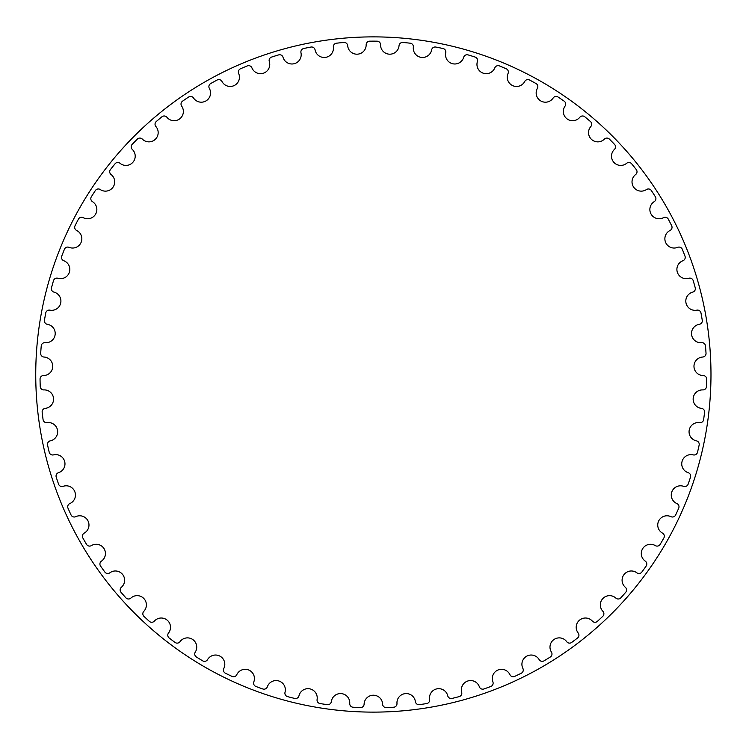<?xml version="1.0" encoding="UTF-8"?>
<svg xmlns="http://www.w3.org/2000/svg" width="749" height="749" viewBox="0 0 749 749"><rect width="100%" height="100%" fill="white"/><g stroke="black" fill="none" stroke-linecap="round" stroke-linejoin="round"><path stroke-width="1.12" d="M366.158 44.771A9.25 9.25 0 0 1 357.376 54.181A9.25 9.25 0 0 1 347.686 45.698A3.539 3.539 0 0 0 343.857 42.459A333.342 333.342 0 0 0 336.488 43.199A3.539 3.539 0 0 0 333.371 47.131A9.25 9.25 0 0 1 325.562 57.364A9.25 9.25 0 0 1 315.076 49.883A3.539 3.539 0 0 0 310.938 47.056A333.342 333.342 0 0 0 303.682 48.516A3.539 3.539 0 0 0 300.967 52.739A9.25 9.25 0 0 1 294.217 63.702A9.25 9.25 0 0 1 283.047 57.299A3.539 3.539 0 0 0 278.647 54.892A333.342 333.342 0 0 0 271.578 57.074A3.539 3.539 0 0 0 269.294 61.54A9.25 9.25 0 0 1 263.667 73.121A9.25 9.25 0 0 1 251.917 67.869A3.539 3.539 0 0 0 247.292 65.912A333.342 333.342 0 0 0 240.476 68.786A3.539 3.539 0 0 0 238.65 73.458A9.25 9.25 0 0 1 234.203 85.545A9.25 9.25 0 0 1 221.985 81.482A3.539 3.539 0 0 0 217.191 79.993A333.342 333.342 0 0 0 210.694 83.542A3.539 3.539 0 0 0 209.345 88.373A9.25 9.25 0 0 1 206.125 100.834A9.25 9.25 0 0 1 193.56 98.016A3.539 3.539 0 0 0 188.645 97.014A333.342 333.342 0 0 0 182.531 101.181A3.539 3.539 0 0 0 181.67 106.124A9.25 9.25 0 0 1 179.704 118.848A9.25 9.25 0 0 1 166.924 117.293A3.539 3.539 0 0 0 161.934 116.778A333.342 333.342 0 0 0 156.269 121.535A3.539 3.539 0 0 0 155.904 126.544A9.25 9.25 0 0 1 155.212 139.398A9.25 9.25 0 0 1 142.347 139.117A3.539 3.539 0 0 0 137.329 139.108A333.342 333.342 0 0 0 132.161 144.407A3.539 3.539 0 0 0 132.292 149.425A9.25 9.25 0 0 1 132.891 162.29A9.25 9.25 0 0 1 120.055 163.291A3.539 3.539 0 0 0 115.065 163.778A333.342 333.342 0 0 0 110.449 169.564A3.539 3.539 0 0 0 111.086 174.545A9.25 9.25 0 0 1 112.959 187.287A9.25 9.25 0 0 1 100.282 189.563A3.539 3.539 0 0 0 95.366 190.546A333.342 333.342 0 0 0 91.35 196.762A3.539 3.539 0 0 0 92.473 201.65A9.25 9.25 0 0 1 95.61 214.139A9.25 9.25 0 0 1 83.223 217.669A3.539 3.539 0 0 0 78.43 219.139A333.342 333.342 0 0 0 75.05 225.73A3.539 3.539 0 0 0 76.66 230.477A9.25 9.25 0 0 1 81.023 242.592A9.25 9.25 0 0 1 69.058 247.339A3.539 3.539 0 0 0 64.423 249.277A333.342 333.342 0 0 0 61.727 256.167A3.539 3.539 0 0 0 63.796 260.736A9.25 9.25 0 0 1 69.339 272.355A9.25 9.25 0 0 1 57.907 278.272A3.539 3.539 0 0 0 53.497 280.66A333.342 333.342 0 0 0 51.494 287.785A3.539 3.539 0 0 0 54.003 292.129A9.25 9.25 0 0 1 60.678 303.13A9.25 9.25 0 0 1 49.893 310.161A3.539 3.539 0 0 0 45.745 312.979A333.342 333.342 0 0 0 44.453 320.263A3.539 3.539 0 0 0 47.393 324.326A9.25 9.25 0 0 1 55.126 334.625A9.25 9.25 0 0 1 45.09 342.686A3.539 3.539 0 0 0 41.242 345.898A333.342 333.342 0 0 0 40.689 353.285A3.539 3.539 0 0 0 44.013 357.039A9.25 9.25 0 0 1 52.739 366.504A9.25 9.25 0 0 1 43.554 375.53A3.539 3.539 0 0 0 40.043 379.106A333.342 333.342 0 0 0 40.231 386.512A3.539 3.539 0 0 0 43.91 389.911A9.25 9.25 0 0 1 53.535 398.468A9.25 9.25 0 0 1 45.296 408.355A3.539 3.539 0 0 0 42.159 412.278A333.342 333.342 0 0 0 43.077 419.618A3.539 3.539 0 0 0 47.084 422.642A9.25 9.25 0 0 1 57.514 430.188A9.25 9.25 0 0 1 50.295 440.852A3.539 3.539 0 0 0 47.571 445.065A333.342 333.342 0 0 0 49.219 452.284A3.539 3.539 0 0 0 53.497 454.886A9.25 9.25 0 0 1 64.629 461.365A9.25 9.25 0 0 1 58.506 472.694A3.539 3.539 0 0 0 56.212 477.15A333.342 333.342 0 0 0 58.572 484.163A3.539 3.539 0 0 0 63.094 486.335A9.25 9.25 0 0 1 74.806 491.672A9.25 9.25 0 0 1 69.854 503.553A3.539 3.539 0 0 0 68.009 508.215A333.342 333.342 0 0 0 71.052 514.966A3.539 3.539 0 0 0 75.771 516.67A9.25 9.25 0 0 1 87.961 520.817A9.25 9.25 0 0 1 84.206 533.129A3.539 3.539 0 0 0 82.839 537.96A333.342 333.342 0 0 0 86.538 544.364A3.539 3.539 0 0 0 91.406 545.6A9.25 9.25 0 0 1 103.952 548.502A9.25 9.25 0 0 1 101.443 561.132A3.539 3.539 0 0 0 100.563 566.075A333.342 333.342 0 0 0 104.879 572.077A3.539 3.539 0 0 0 109.841 572.816A9.25 9.25 0 0 1 122.611 574.464A9.25 9.25 0 0 1 121.375 587.282A3.539 3.539 0 0 0 120.992 592.281A333.342 333.342 0 0 0 125.888 597.833A3.539 3.539 0 0 0 130.897 598.067A9.25 9.25 0 0 1 143.771 598.442A9.25 9.25 0 0 1 143.817 611.315A3.539 3.539 0 0 0 143.93 616.324A333.342 333.342 0 0 0 149.351 621.361A3.539 3.539 0 0 0 154.36 621.099A9.25 9.25 0 0 1 167.205 620.181A9.25 9.25 0 0 1 168.534 632.989A3.539 3.539 0 0 0 169.143 637.97A333.342 333.342 0 0 0 175.041 642.436A3.539 3.539 0 0 0 180.003 641.678A9.25 9.25 0 0 1 192.69 639.487A9.25 9.25 0 0 1 195.283 652.098A3.539 3.539 0 0 0 196.397 656.995A333.342 333.342 0 0 0 202.707 660.852A3.539 3.539 0 0 0 207.567 659.607A9.25 9.25 0 0 1 219.972 656.161A9.25 9.25 0 0 1 223.811 668.454A3.539 3.539 0 0 0 225.402 673.211A333.342 333.342 0 0 0 232.068 676.422A3.539 3.539 0 0 0 236.778 674.699A9.25 9.25 0 0 1 248.78 670.037A9.25 9.25 0 0 1 253.827 681.88A3.539 3.539 0 0 0 255.877 686.459A333.342 333.342 0 0 0 262.833 688.986A3.539 3.539 0 0 0 267.346 686.805A9.25 9.25 0 0 1 278.825 680.972A9.25 9.25 0 0 1 285.023 692.254A3.539 3.539 0 0 0 287.522 696.607A333.342 333.342 0 0 0 294.694 698.433A3.539 3.539 0 0 0 298.973 695.802A9.25 9.25 0 0 1 309.805 688.855A9.25 9.25 0 0 1 317.099 699.472A3.539 3.539 0 0 0 320.02 703.554A333.342 333.342 0 0 0 327.341 704.65A3.539 3.539 0 0 0 331.33 701.616A9.25 9.25 0 0 1 341.422 693.621A9.25 9.25 0 0 1 349.736 703.461A3.539 3.539 0 0 0 353.051 707.225A333.342 333.342 0 0 0 360.438 707.599A3.539 3.539 0 0 0 364.108 704.172A9.25 9.25 0 0 1 373.358 695.222A9.25 9.25 0 0 1 382.608 704.172A3.539 3.539 0 0 0 386.278 707.599A333.342 333.342 0 0 0 393.665 707.225A3.539 3.539 0 0 0 396.979 703.461A9.25 9.25 0 0 1 405.293 693.621A9.25 9.25 0 0 1 415.386 701.616A3.539 3.539 0 0 0 419.374 704.65A333.342 333.342 0 0 0 426.696 703.554A3.539 3.539 0 0 0 429.617 699.472A9.25 9.25 0 0 1 436.91 688.855A9.25 9.25 0 0 1 447.743 695.802A3.539 3.539 0 0 0 452.022 698.433A333.342 333.342 0 0 0 459.193 696.607A3.539 3.539 0 0 0 461.693 692.254A9.25 9.25 0 0 1 467.891 680.972A9.25 9.25 0 0 1 479.369 686.805A3.539 3.539 0 0 0 483.882 688.986A333.342 333.342 0 0 0 490.838 686.459A3.539 3.539 0 0 0 492.898 681.88A9.25 9.25 0 0 1 497.935 670.037A9.25 9.25 0 0 1 509.938 674.699A3.539 3.539 0 0 0 514.647 676.422A333.342 333.342 0 0 0 521.313 673.211A3.539 3.539 0 0 0 522.905 668.454A9.25 9.25 0 0 1 526.744 656.161A9.25 9.25 0 0 1 539.149 659.607A3.539 3.539 0 0 0 544.008 660.852A333.342 333.342 0 0 0 550.328 656.995A3.539 3.539 0 0 0 551.433 652.098A9.25 9.25 0 0 1 554.026 639.487A9.25 9.25 0 0 1 566.712 641.678A3.539 3.539 0 0 0 571.674 642.436A333.342 333.342 0 0 0 577.573 637.97A3.539 3.539 0 0 0 578.181 632.989A9.25 9.25 0 0 1 579.511 620.181A9.25 9.25 0 0 1 592.356 621.099A3.539 3.539 0 0 0 597.365 621.361A333.342 333.342 0 0 0 602.786 616.324A3.539 3.539 0 0 0 602.908 611.315A9.25 9.25 0 0 1 602.954 598.442A9.25 9.25 0 0 1 615.818 598.067A3.539 3.539 0 0 0 620.827 597.833A333.342 333.342 0 0 0 625.724 592.281A3.539 3.539 0 0 0 625.34 587.282A9.25 9.25 0 0 1 624.104 574.464A9.25 9.25 0 0 1 636.875 572.816A3.539 3.539 0 0 0 641.837 572.077A333.342 333.342 0 0 0 646.153 566.075A3.539 3.539 0 0 0 645.273 561.132A9.25 9.25 0 0 1 642.773 548.502A9.25 9.25 0 0 1 655.309 545.6A3.539 3.539 0 0 0 660.178 544.364A333.342 333.342 0 0 0 663.876 537.96A3.539 3.539 0 0 0 662.509 533.129A9.25 9.25 0 0 1 658.755 520.817A9.25 9.25 0 0 1 670.945 516.67A3.539 3.539 0 0 0 675.664 514.966A333.342 333.342 0 0 0 678.706 508.215A3.539 3.539 0 0 0 676.862 503.553A9.25 9.25 0 0 1 671.909 491.672A9.25 9.25 0 0 1 683.622 486.335A3.539 3.539 0 0 0 688.144 484.163A333.342 333.342 0 0 0 690.503 477.15A3.539 3.539 0 0 0 688.209 472.694A9.25 9.25 0 0 1 682.086 461.365A9.25 9.25 0 0 1 693.218 454.886A3.539 3.539 0 0 0 697.506 452.284A333.342 333.342 0 0 0 699.145 445.065A3.539 3.539 0 0 0 696.42 440.852A9.25 9.25 0 0 1 689.202 430.188A9.25 9.25 0 0 1 699.632 422.642A3.539 3.539 0 0 0 703.639 419.618A333.342 333.342 0 0 0 704.556 412.278A3.539 3.539 0 0 0 701.42 408.355A9.25 9.25 0 0 1 693.181 398.468A9.25 9.25 0 0 1 702.805 389.911A3.539 3.539 0 0 0 706.485 386.512A333.342 333.342 0 0 0 706.672 379.106A3.539 3.539 0 0 0 703.161 375.53A9.25 9.25 0 0 1 693.977 366.504A9.25 9.25 0 0 1 702.702 357.039A3.539 3.539 0 0 0 706.026 353.285A333.342 333.342 0 0 0 705.474 345.898A3.539 3.539 0 0 0 701.626 342.686A9.25 9.25 0 0 1 691.589 334.625A9.25 9.25 0 0 1 699.323 324.326A3.539 3.539 0 0 0 702.262 320.263A333.342 333.342 0 0 0 700.98 312.979A3.539 3.539 0 0 0 696.823 310.161A9.25 9.25 0 0 1 686.037 303.13A9.25 9.25 0 0 1 692.713 292.129A3.539 3.539 0 0 0 695.231 287.785A333.342 333.342 0 0 0 693.218 280.66A3.539 3.539 0 0 0 688.808 278.272A9.25 9.25 0 0 1 677.377 272.355A9.25 9.25 0 0 1 682.919 260.736A3.539 3.539 0 0 0 684.998 256.167A333.342 333.342 0 0 0 682.292 249.277A3.539 3.539 0 0 0 677.667 247.339A9.25 9.25 0 0 1 665.692 242.592A9.25 9.25 0 0 1 670.055 230.477A3.539 3.539 0 0 0 671.666 225.73A333.342 333.342 0 0 0 668.286 219.139A3.539 3.539 0 0 0 663.492 217.669A9.25 9.25 0 0 1 651.106 214.139A9.25 9.25 0 0 1 654.242 201.65A3.539 3.539 0 0 0 655.366 196.762A333.342 333.342 0 0 0 651.349 190.546A3.539 3.539 0 0 0 646.434 189.563A9.25 9.25 0 0 1 633.757 187.287A9.25 9.25 0 0 1 635.639 174.545A3.539 3.539 0 0 0 636.266 169.564A333.342 333.342 0 0 0 631.65 163.778A3.539 3.539 0 0 0 626.66 163.291A9.25 9.25 0 0 1 613.824 162.29A9.25 9.25 0 0 1 614.423 149.425A3.539 3.539 0 0 0 614.554 144.407A333.342 333.342 0 0 0 609.386 139.108A3.539 3.539 0 0 0 604.377 139.117A9.25 9.25 0 0 1 591.504 139.398A9.25 9.25 0 0 1 590.811 126.544A3.539 3.539 0 0 0 590.446 121.535A333.342 333.342 0 0 0 584.782 116.778A3.539 3.539 0 0 0 579.792 117.293A9.25 9.25 0 0 1 567.012 118.848A9.25 9.25 0 0 1 565.046 106.124A3.539 3.539 0 0 0 564.184 101.181A333.342 333.342 0 0 0 558.071 97.014A3.539 3.539 0 0 0 553.155 98.016A9.25 9.25 0 0 1 540.591 100.834A9.25 9.25 0 0 1 537.37 88.373A3.539 3.539 0 0 0 536.022 83.542A333.342 333.342 0 0 0 529.524 79.993A3.539 3.539 0 0 0 524.731 81.482A9.25 9.25 0 0 1 512.513 85.545A9.25 9.25 0 0 1 508.065 73.458A3.539 3.539 0 0 0 506.24 68.786A333.342 333.342 0 0 0 499.424 65.912A3.539 3.539 0 0 0 494.808 67.869A9.25 9.25 0 0 1 483.049 73.121A9.25 9.25 0 0 1 477.422 61.54A3.539 3.539 0 0 0 475.147 57.074A333.342 333.342 0 0 0 468.069 54.892A3.539 3.539 0 0 0 463.668 57.299A9.25 9.25 0 0 1 452.499 63.702A9.25 9.25 0 0 1 445.749 52.739A3.539 3.539 0 0 0 443.034 48.516A333.342 333.342 0 0 0 435.778 47.056A3.539 3.539 0 0 0 431.639 49.883A9.25 9.25 0 0 1 421.163 57.364A9.25 9.25 0 0 1 413.345 47.131A3.539 3.539 0 0 0 410.227 43.199A333.342 333.342 0 0 0 402.868 42.459A3.539 3.539 0 0 0 399.03 45.698A9.25 9.25 0 0 1 389.349 54.181A9.25 9.25 0 0 1 380.558 44.771A3.539 3.539 0 0 0 377.056 41.176A333.342 333.342 0 0 0 369.66 41.176A3.539 3.539 0 0 0 366.158 44.771M710.979 374.5A337.621 337.621 0 0 0 204.552 82.109A337.621 337.621 0 0 0 204.552 666.891A337.621 337.621 0 0 0 710.979 374.5A337.621 337.621 0 0 1 204.552 666.891A337.621 337.621 0 0 1 204.552 82.109A337.621 337.621 0 0 1 710.979 374.5"/></g></svg>
